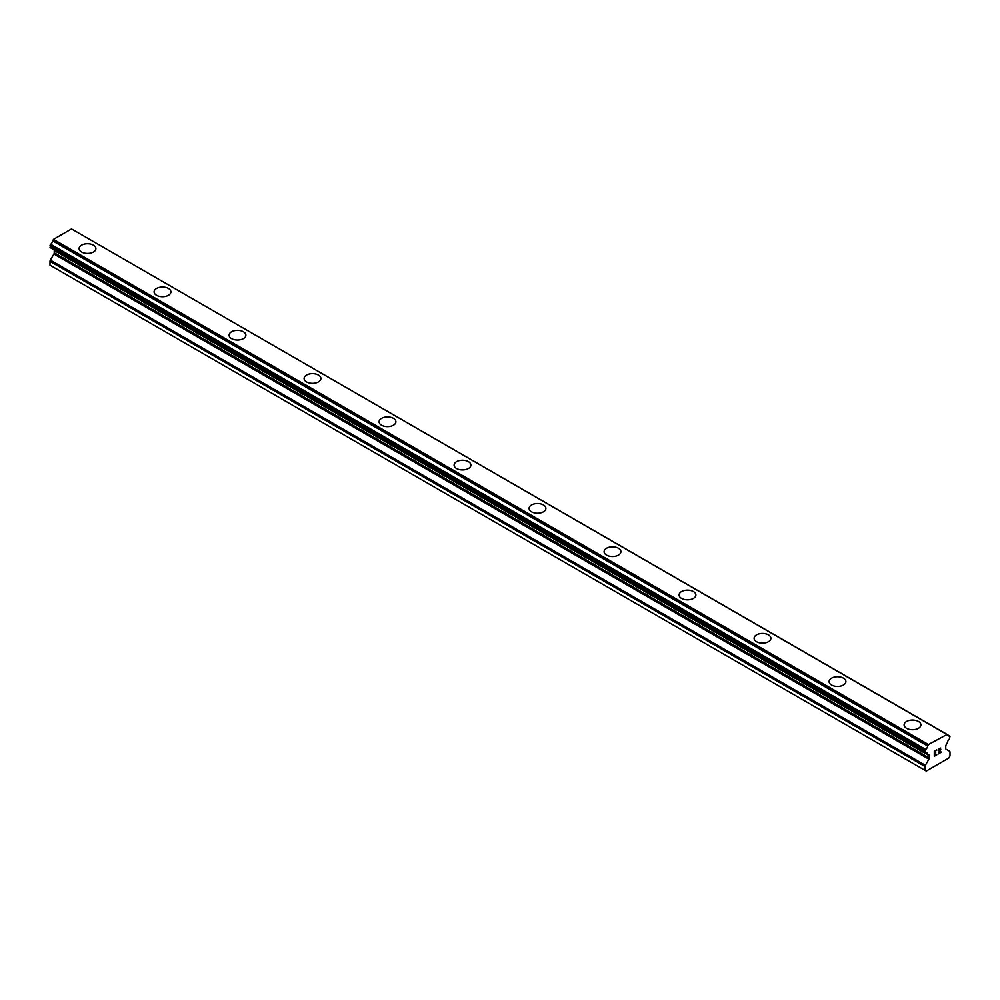 <?xml version="1.0" encoding="UTF-8"?>
<svg xmlns="http://www.w3.org/2000/svg" width="1000" height="1000" viewBox="0 0 1000 1000"><rect width="100%" height="100%" fill="white"/><g stroke="black" fill="none" stroke-linecap="round" stroke-linejoin="round"><path stroke-width="1.5" d="M93.438 245.162A8.4 4.85 180 0 1 95.9 248.588A8.4 4.85 180 0 1 90.712 253.05A8.4 4.85 180 0 1 81.562 252A8.4 4.85 180 0 1 79.1 248.575A8.4 4.85 180 0 1 84.288 244.112A8.4 4.85 180 0 1 93.438 245.162M79.1 248.575A8.4 4.85 180 0 1 84.288 244.1A8.4 4.85 180 0 1 93.438 245.15A8.4 4.85 180 0 1 95.9 248.575M154.1 291.875A8.4 4.85 180 0 1 159.288 287.4A8.4 4.85 180 0 1 168.438 288.45A8.4 4.85 180 0 1 170.9 291.887A8.4 4.85 180 0 1 165.712 296.363A8.4 4.85 180 0 1 156.562 295.3A8.4 4.85 180 0 1 154.1 291.875A8.4 4.85 180 0 1 159.288 287.413A8.4 4.85 180 0 1 168.438 288.463A8.4 4.85 180 0 1 170.9 291.875M229.1 335.175A8.4 4.85 180 0 1 234.288 330.7A8.4 4.85 180 0 1 243.438 331.75A8.4 4.85 180 0 1 245.9 335.188A8.4 4.85 180 0 1 240.712 339.663A8.4 4.85 180 0 1 231.562 338.612A8.4 4.85 180 0 1 229.1 335.175A8.4 4.85 180 0 1 234.288 330.712A8.4 4.85 180 0 1 243.438 331.763A8.4 4.85 180 0 1 245.9 335.175M304.1 378.475A8.4 4.85 180 0 1 309.288 374A8.4 4.85 180 0 1 318.438 375.05A8.4 4.85 180 0 1 320.9 378.488A8.4 4.85 180 0 1 315.712 382.962A8.4 4.85 180 0 1 306.562 381.912A8.4 4.85 180 0 1 304.1 378.475A8.4 4.85 180 0 1 309.288 374.012A8.4 4.85 180 0 1 318.438 375.062A8.4 4.85 180 0 1 320.9 378.475M379.1 421.788A8.4 4.85 180 0 1 384.288 417.312A8.4 4.85 180 0 1 393.438 418.363A8.4 4.85 180 0 1 395.9 421.788M393.438 418.35A8.4 4.85 180 0 1 395.9 421.775A8.4 4.85 180 0 1 390.712 426.262A8.4 4.85 180 0 1 381.562 425.213A8.4 4.85 180 0 1 379.1 421.775A8.4 4.85 180 0 1 384.288 417.3A8.4 4.85 180 0 1 393.438 418.35M468.438 461.662A8.4 4.85 180 0 1 470.9 465.087A8.4 4.85 180 0 1 465.712 469.562A8.4 4.85 180 0 1 456.562 468.512A8.4 4.85 180 0 1 454.1 465.087A8.4 4.85 180 0 1 459.288 460.613A8.4 4.85 180 0 1 468.438 461.662M454.1 465.087A8.4 4.85 180 0 1 459.288 460.6A8.4 4.85 180 0 1 468.438 461.65A8.4 4.85 180 0 1 470.9 465.087M543.438 504.975A8.4 4.85 180 0 1 545.9 508.387A8.4 4.85 180 0 1 540.712 512.863A8.4 4.85 180 0 1 531.562 511.812A8.4 4.85 180 0 1 529.1 508.387A8.4 4.85 180 0 1 534.288 503.913A8.4 4.85 180 0 1 543.438 504.975M529.1 508.387A8.4 4.85 180 0 1 534.288 503.9A8.4 4.85 180 0 1 543.438 504.95A8.4 4.85 180 0 1 545.9 508.387M604.1 551.688A8.4 4.85 180 0 1 609.288 547.2A8.4 4.85 180 0 1 618.438 548.25A8.4 4.85 180 0 1 620.9 551.688A8.4 4.85 180 0 1 615.712 556.163A8.4 4.85 180 0 1 606.562 555.112A8.4 4.85 180 0 1 604.1 551.688A8.4 4.85 180 0 1 609.288 547.212A8.4 4.85 180 0 1 618.438 548.275A8.4 4.85 180 0 1 620.9 551.688M679.1 594.987A8.4 4.85 180 0 1 684.287 590.5A8.4 4.85 180 0 1 693.438 591.55A8.4 4.85 180 0 1 695.9 594.987A8.4 4.85 180 0 1 690.713 599.462A8.4 4.85 180 0 1 681.562 598.413A8.4 4.85 180 0 1 679.1 594.987A8.4 4.85 180 0 1 684.287 590.513A8.4 4.85 180 0 1 693.438 591.575A8.4 4.85 180 0 1 695.9 594.987M754.1 638.288A8.4 4.85 180 0 1 759.287 633.8A8.4 4.85 180 0 1 768.438 634.862A8.4 4.85 180 0 1 770.9 638.288A8.4 4.85 180 0 1 765.713 642.763A8.4 4.85 180 0 1 756.562 641.712A8.4 4.85 180 0 1 754.1 638.288A8.4 4.85 180 0 1 759.287 633.825A8.4 4.85 180 0 1 768.438 634.875A8.4 4.85 180 0 1 770.9 638.288M829.1 681.587A8.4 4.85 180 0 1 834.287 677.113A8.4 4.85 180 0 1 843.438 678.162A8.4 4.85 180 0 1 845.9 681.587A8.4 4.85 180 0 1 840.713 686.062A8.4 4.85 180 0 1 831.562 685.013A8.4 4.85 180 0 1 829.1 681.587A8.4 4.85 180 0 1 834.287 677.125A8.4 4.85 180 0 1 843.438 678.175A8.4 4.85 180 0 1 845.9 681.587M918.438 721.475A8.4 4.85 180 0 1 920.9 724.9A8.4 4.85 180 0 1 915.713 729.362A8.4 4.85 180 0 1 906.562 728.312A8.4 4.85 180 0 1 904.1 724.887A8.4 4.85 180 0 1 909.287 720.425A8.4 4.85 180 0 1 918.438 721.475M904.1 724.887A8.4 4.85 180 0 1 909.287 720.413A8.4 4.85 180 0 1 918.438 721.462A8.4 4.85 180 0 1 920.9 724.887M934.575 751.5L934.575 753.475L934.562 751.5L936.775 750.225L934.575 751.5M934.575 753.475L935.763 752.788M935.775 753.112L934.575 753.812L935.763 753.112M934.575 753.812L934.575 755.788L934.562 753.812M934.575 755.788L936.775 754.525M934.287 756.275L936.775 754.85L934.287 756.287L934.287 751.338L936.775 749.9M939.35 748.75L938.487 750.163L939.325 748.425L940.775 748.062M940.775 749.513L940.175 750.8L940.775 749.513M940.175 750.8L938.838 753.325L940.163 750.788M938.838 753.325L941.175 751.975M938.238 754L941.175 752.3L938.238 754.013L940.5 748.288M938.787 750L939.338 748.737M927.688 754.038L925.713 752.887A3.538 2.037 -60 0 1 927 752.938A3.538 2.037 -60 0 1 927.688 754.038L928.888 754.9A1.762 1.025 -60 0 1 929.25 755.713L929.25 757.962A1.762 1.025 -60 0 1 928.888 759.188L925.362 765.288A1.762 1.025 -60 0 0 925 766.513L925 770.35L926.25 771.075L948.75 758.088L950 755.925L950 752.087A1.762 1.025 -60 0 0 949.638 751.275L946.112 749.25A1.762 1.025 -60 0 1 945.75 748.438L945.75 746.188A1.762 1.025 -60 0 1 946.112 744.95L947.312 742.712A3.538 2.037 -60 0 1 949.287 739.275L950 736.4L947.212 734.488L949.275 735.85A3.538 2.037 -60 0 1 948 735.8A3.538 2.037 -60 0 1 947.312 734.725L72.038 229.213M925.713 752.887L925 750.837L925.725 749.45A3.538 2.037 -60 0 0 927.688 746.05L928.462 744.538L947.138 734.425M54 249.812A1.762 1.025 -60 0 1 54.25 250.538L54.25 252.787A1.762 1.025 -60 0 1 53.888 254.013L50.362 260.113A1.762 1.025 120 0 0 50 261.337L50 265.175L925 770.35M52.787 249.088L927.788 754.262M50.388 247.7L925.387 752.887L50.388 247.7M946.538 734.1L71.537 228.925L53.463 239.363L52.688 240.875A3.538 2.037 -60 0 1 50.725 244.275L50.188 247.587L925.188 752.763M928.462 744.538L53.463 239.363M927.962 745.413L52.962 240.238M927.688 746.05L52.688 240.875M949.275 735.85L947.312 734.725M925.725 749.45L50.725 244.275M925.4 749.837L50.4 244.662M925.188 750.212L50.188 245.037M925 750.837L50 245.662M925 752.362L50 247.188M929.25 755.713L54.25 250.538M929.25 757.962L54.25 252.787M928.888 759.188L53.888 254.013M925.362 765.288L50.362 260.113M925 766.513L50 261.337M927.862 754.338L52.862 249.163"/></g></svg>
